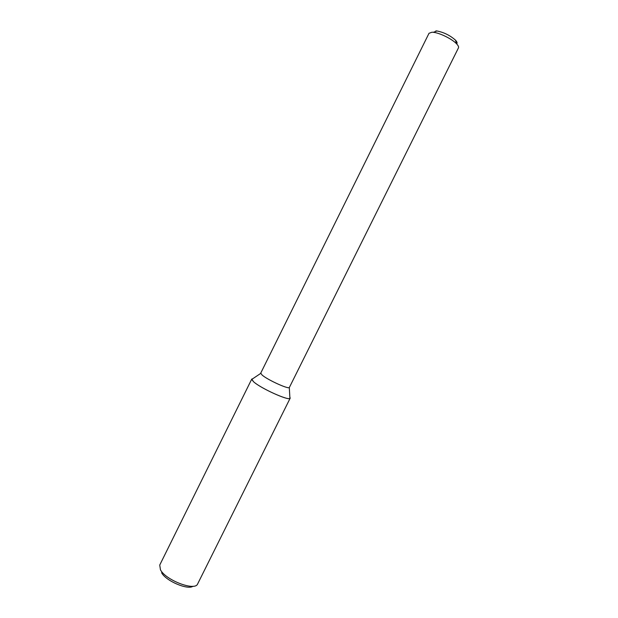 <?xml version="1.0" encoding="UTF-8"?>
<svg xmlns="http://www.w3.org/2000/svg" width="618" height="618" viewBox="0 0 618 618"><rect width="100%" height="100%" fill="white"/><g stroke="black" fill="none" stroke-linecap="round" stroke-linejoin="round"><path stroke-width="0.93" d="M290.182 398.17L289.842 397.042L289.927 398.417C287.749 400.618 260.456 388.135 253.565 381.746L251.711 379.444L252.855 378.679L251.75 379.089L159.738 565.061L160.464 569.819C165.632 580.055 194.23 591.109 197.482 584.257L290.182 398.17C289.912 401.499 260.873 388.521 253.565 381.746L251.75 379.089M262.148 375.08L260.726 373.141L429.016 33.287L431.997 32.213L433.357 32.306C439.815 32.908 452.221 39.065 456.609 43.847C458.27 45.601 458.888 46.953 458.448 47.895L289.301 387.602C287.633 389.046 267.416 379.746 262.148 375.08M456.64 43.878C457.505 43.152 457.127 41.924 455.505 40.185C450.151 35.435 443.963 32.36 436.941 30.97L435.845 30.9M193.001 586.243C187.748 590.306 165.74 580.874 161.615 572.731M260.703 373.403L251.711 379.444M289.301 387.602L289.927 398.417M436.941 30.97L433.357 32.306M455.505 40.185L456.609 43.847"/></g></svg>
